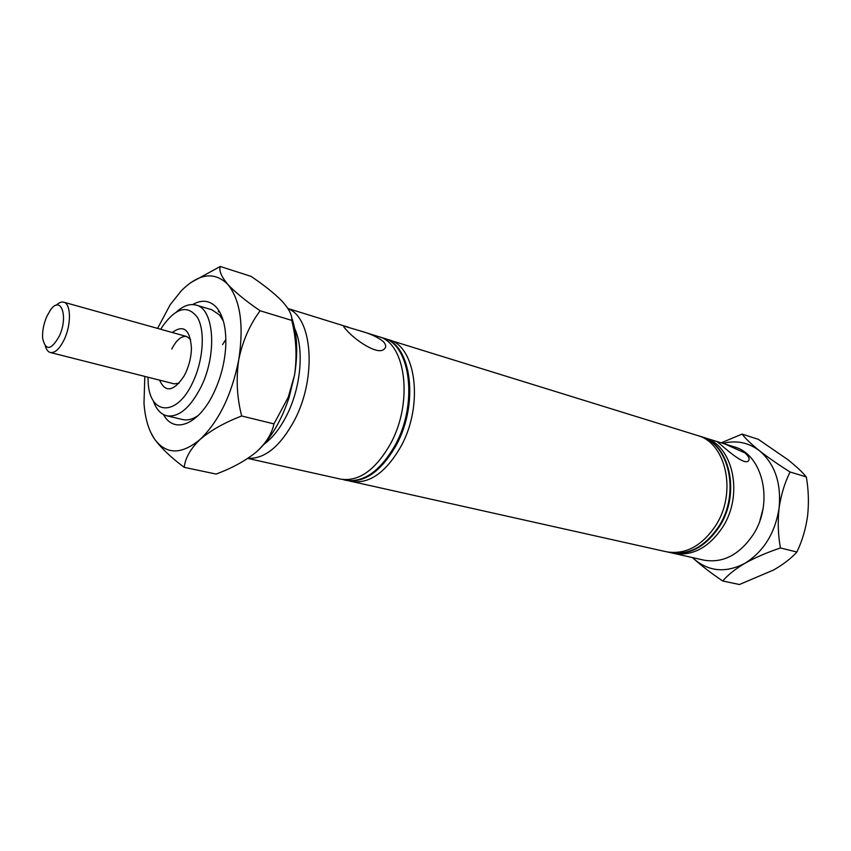 <?xml version="1.0" encoding="UTF-8"?>
<svg xmlns="http://www.w3.org/2000/svg" width="851" height="851" viewBox="0 0 851 851"><rect width="100%" height="100%" fill="white"/><g stroke="black" fill="none" stroke-linecap="round" stroke-linejoin="round"><path stroke-width="1.28" d="M346.729 330.252C354.25 339.304 377.642 355.856 384.152 349.133C386.46 347.197 386.163 344.644 383.248 341.506C377.599 336.996 369.621 333.379 359.335 330.635L344.368 326.21C343.102 326.082 343.889 327.422 346.729 330.252M722.254 445.956C730.381 452.987 744.731 464.912 748.337 460.944C750.071 459.146 748.965 456.487 744.997 452.955L724.924 444.009L718.276 441.946L717.031 441.605L722.254 445.956M671.673 552.916L703.905 560.149C722.988 563.373 739.434 554.852 753.22 534.577C774.197 502.59 762.794 454.104 734.051 446.839L724.924 444.009M263.938 444.36C272.522 437.999 280.085 428.361 286.659 415.458C300.956 387.588 304.36 349.197 294.733 328.646M288.032 308.7C312.53 317.519 316.966 377.589 294.627 419.958C280.362 446.35 264.799 459.125 247.939 458.317M147.989 377.216L148.095 380.727C148.776 415.118 176.497 418.011 192.741 382.45C203.315 360.505 205.357 330.933 197.475 317.476C187.709 304.562 176.072 307.498 162.584 326.284L160.754 329.284M176.71 311.7C183.539 305.658 190.039 303.467 196.187 305.115C214.207 308.828 217.388 354.399 200.953 387.088C190.135 407.991 178.731 417.554 166.732 415.799C160.573 414.182 156.031 409.044 153.106 400.406M172.253 332.496C183.646 324.284 190.05 329.465 191.443 348.027C191.273 356.612 189.316 364.951 185.571 373.057L183.944 376.206C173.508 391.62 165.381 392.939 159.573 380.152M56.251 305.222C58.942 302.616 61.432 301.605 63.729 302.19C70.931 303.53 71.463 323.986 64.506 338.932C59.878 348.644 55.155 353.165 50.337 352.505L174.2 383.854L178.997 383.227M673.226 553.299C692.331 556.522 708.851 547.736 722.786 526.971C743.987 494.208 732.796 444.754 704.043 437.531L702.49 437.095M669.78 552.533L670.088 552.607C689.193 555.82 705.713 547.012 719.659 526.195C740.891 493.346 729.722 443.796 700.969 436.574L700.66 436.489M667.886 552.076L669.46 552.459C688.565 555.671 705.085 546.863 719.042 526.035C740.274 493.176 729.105 443.605 700.352 436.382L698.788 435.946M348.687 480.804L666.301 551.756C685.406 554.969 701.937 546.129 715.904 525.248C737.157 492.303 726.02 442.648 697.256 435.425L386.386 339.145M351.016 481.443C369.228 484.251 385.854 472.613 400.895 446.52C423.883 405.278 416.128 346.059 388.726 339.751M343.027 479.538L345.368 480.177C363.537 482.974 380.152 471.284 395.215 445.094C418.224 403.704 410.554 344.315 383.195 338.038L380.833 337.432M345.368 480.177L346.314 480.389C364.494 483.187 381.11 471.507 396.162 445.339C419.171 403.97 411.48 344.612 384.12 338.326L383.195 338.038M247.79 458.412L340.634 479.124C358.782 481.911 375.387 470.178 390.449 443.903C413.48 402.385 405.874 342.857 378.557 336.602L359.335 330.635M190.635 339.485L186.784 336.549C181.423 335.688 176.423 339.868 171.785 349.08M59.357 336.028C68.803 315.912 60.591 294.425 50.092 310.572L46.699 316.71C43.539 324.231 42.199 331.486 42.678 338.453C45.646 351.144 51.209 350.335 59.357 336.028M50.337 352.505C48.05 351.867 46.39 349.75 45.358 346.155M192.656 304.552C202.017 299.307 210.027 300.339 216.686 307.647C223.451 315.966 226.462 328.965 225.738 346.676C224.664 363.43 220.43 379.355 213.027 394.428C198.634 423.777 175.742 433.414 164.828 416.788L163.392 414.533M166.732 415.799L182.657 419.554C187.55 420.66 192.762 419.288 198.326 415.405M223.409 321.157L219.569 315.019L211.867 309.775L196.187 305.115M150.723 432.382L154.361 438.829C160.967 447.913 170.923 457.423 184.231 467.348L216.133 474.071C232.185 468.061 245.513 460.763 256.119 452.168C265.948 443.254 271.894 433.829 273.958 423.904L241.673 415.99C236.929 397.523 235.95 378.791 238.737 359.782C242.524 341.294 249.651 324.954 260.108 310.764L291.787 320.401C296.254 338.517 297.18 356.76 294.542 375.11L288.255 397.204L273.958 423.904M184.231 467.348C185.21 458.072 190.496 448.764 200.102 439.435C210.654 430.415 224.515 422.596 241.673 415.99M260.108 310.764C246.024 301.158 235.248 292.35 227.77 284.33C221.345 276.671 218.845 270.714 220.249 266.48L251.024 276.362C264.129 285.159 274.533 293.499 282.255 301.382C289.095 309.009 292.265 315.349 291.787 320.401M220.249 266.48L190.581 282.734M144.808 376.408L143.989 403.236C145.042 418.128 148.499 430 154.361 438.829C166.073 454.753 181.316 454.955 200.102 439.435C218.92 421.266 231.802 394.715 238.737 359.782C244.035 325.093 240.376 299.946 227.77 284.33C214.367 271.256 198.9 273.373 181.38 290.691L170.2 304.711L157.584 328.401M257.63 450.839C271.033 438.308 281.543 420.415 289.18 397.172L294.542 375.11C298.212 352.335 297.201 332.996 291.499 317.083M222.558 344.644L225.877 339.432M762.943 509.175L759.954 520.418M692.544 557.607L693.82 558.809C701.958 566.128 711.606 573.531 722.776 581.01L739.423 584.52L773.782 569.893C783.728 564.096 791.43 558.139 796.887 552.012L780.441 547.98C778.08 535.088 777.623 521.823 779.08 508.164C781.048 494.803 784.718 482.751 790.079 471.997L806.301 476.922C808.567 489.644 808.993 502.664 807.588 515.993C805.727 529.035 802.163 541.034 796.887 552.012M722.776 581.01C727.552 575.18 734.924 569.287 744.891 563.319C755.294 557.522 767.145 552.416 780.441 547.98M790.079 471.997C778.442 464.657 768.24 457.583 759.496 450.775C751.295 444.148 745.487 438.584 742.083 434.095L758.294 439.307L787.803 459.636C796.057 466.188 802.227 471.954 806.301 476.922M742.083 434.095L721.159 442.85M692.586 557.618L693.82 558.809C708.777 571.702 725.797 573.202 744.891 563.319C763.677 551.586 775.07 533.205 779.08 508.164C781.431 483.102 774.899 463.976 759.496 450.775C748.486 442.456 736.306 439.999 722.967 443.403M704.043 437.531L718.276 441.946M700.352 436.382L700.969 436.574M287.893 308.488L348.708 327.348M218.26 311.679L219.771 312.126L218.26 311.679M669.46 552.459L670.088 552.607M343.953 327.029L344.368 326.21M186.784 336.549L63.729 302.19M289.18 397.172L288.255 397.204"/></g></svg>

